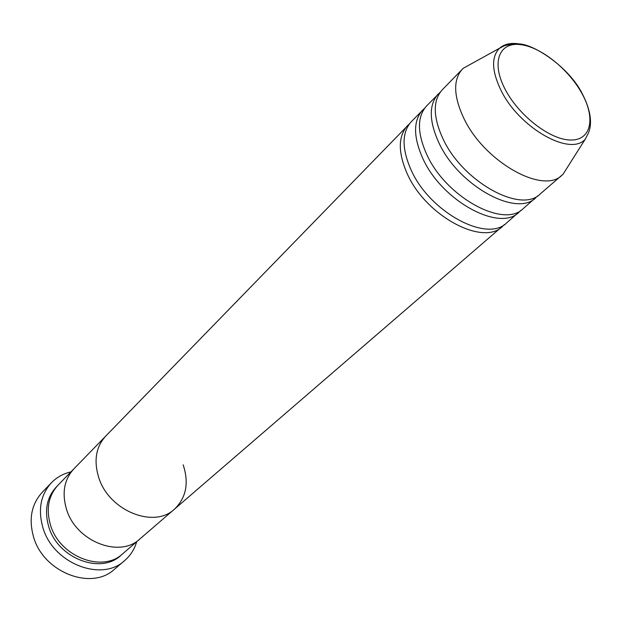 <?xml version="1.0" encoding="UTF-8"?>
<svg xmlns="http://www.w3.org/2000/svg" width="622" height="622" viewBox="0 0 622 622"><rect width="100%" height="100%" fill="white"/><g stroke="black" fill="none" stroke-linecap="round" stroke-linejoin="round"><path stroke-width="0.93" d="M51.393 482.773L42.141 492.414C31.458 504.263 28.589 519.075 33.526 536.856C43.346 572.434 91.644 590.97 114.495 569.231L124.672 560.562C101.736 582.41 52.932 563.516 42.887 527.565C37.841 509.605 40.671 494.677 51.393 482.773C56.75 477.284 63.265 473.653 70.939 471.888M504.528 224.503L174.479 509.146C153.992 528.988 108.687 510.654 98.673 477.331C108.687 510.654 153.992 528.988 174.479 509.146L139.88 538.963C119.58 558.533 75.736 541.342 66.453 509.091C75.736 541.342 119.58 558.533 139.88 538.963L122.666 553.805C102.482 573.22 59.378 556.573 50.444 524.867C45.927 508.936 48.454 495.703 58.025 485.176L73.862 468.879C64.229 479.484 61.765 492.881 66.453 509.091C61.765 492.881 64.229 479.484 73.862 468.879L105.701 436.123C95.967 446.853 93.619 460.591 98.673 477.331C93.619 460.591 95.967 446.853 105.701 436.123L409.571 123.685M136.7 541.708C134.476 549.257 130.472 555.547 124.672 560.562M520.979 210.298L506.658 222.87C487.057 243.062 429.359 212.001 410.917 169.573C401.688 148.339 401.82 132.369 411.321 121.655L424.733 108.111M502.599 226.369C482.952 246.584 425.394 215.702 407.068 173.367C397.893 152.188 398.072 136.226 407.589 125.496M537.906 195.697L523.18 208.634C503.75 228.733 445.523 196.949 426.591 154.124C417.113 132.704 417.098 116.664 426.529 106.012L440.314 92.095M519.012 212.226C499.528 232.356 441.441 200.75 422.626 158.027C413.218 136.653 413.233 120.629 422.688 109.962M568.267 165.988L563.066 174.199L540.168 193.986C520.925 213.991 462.162 181.453 442.716 138.232C432.99 116.609 432.803 100.515 442.156 89.926L463.281 68.257L471.787 63.553M535.876 197.687C516.587 217.716 457.955 185.372 438.642 142.251C428.978 120.676 428.838 104.589 438.207 93.992M562.094 175.101C543.115 194.95 483.667 161.432 463.546 117.698C453.485 95.835 453.08 79.663 462.325 69.174M174.479 509.146C186.235 497.771 189.127 482.999 183.163 464.828M121.71 554.591C101.969 575.125 57.745 558.828 48.71 526.577C44.092 510.11 46.922 496.605 57.185 486.077M582.48 94.482C569.379 69.742 540.899 46.767 520.163 44.574C499.241 42.016 491.209 62.122 504.722 88.479C517.924 114.813 549.319 139.429 569.931 140.004C590.752 140.976 595.868 119.237 582.48 94.482M463.281 68.257L499.528 48.244C503.587 46.627 502.413 44.823 517.652 43.968C532.043 42.724 569.519 66.982 582.674 94.513C592.852 114.58 591.304 127.043 588.07 133.761L585.216 139.219C570.226 156.837 518.771 127.634 500.796 89.926C491.66 70.698 491.232 56.804 499.528 48.244C505.017 43.447 512.769 42.242 522.799 44.636M585.216 139.219L563.066 174.199"/></g></svg>
